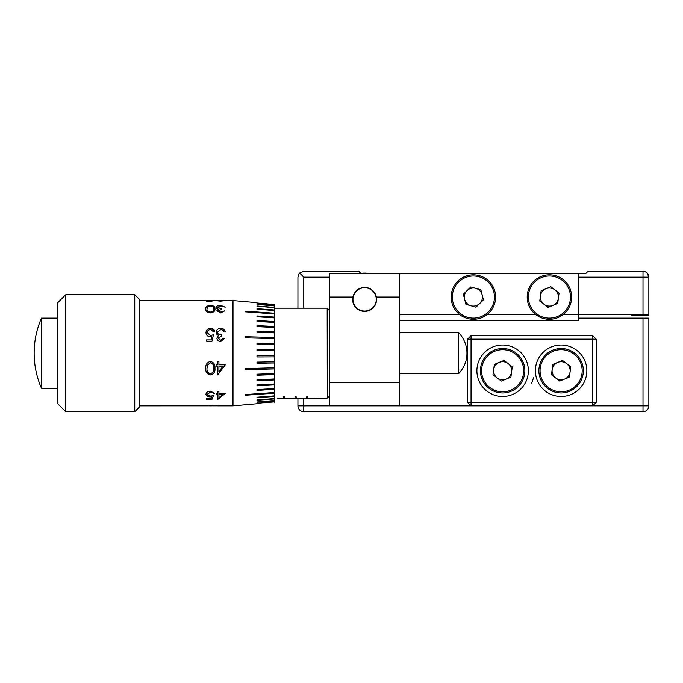 <?xml version="1.0" encoding="UTF-8"?>
<svg xmlns="http://www.w3.org/2000/svg" width="683" height="683" viewBox="0 0 683 683"><rect width="100%" height="100%" fill="white"/><g stroke="black" fill="none" stroke-linecap="round" stroke-linejoin="round"><path stroke-width="1.02" d="M494.142 350.2A22.223 22.223 0 0 1 523.169 362.255A22.223 22.223 0 0 1 511.115 391.282A22.223 22.223 0 0 1 482.087 379.227A22.223 22.223 0 0 1 494.142 350.2A22.223 22.223 0 0 1 523.169 362.255A22.223 22.223 0 0 1 511.115 391.282M497.122 377.912A9.033 9.033 0 0 0 511.593 371.936A9.033 9.033 0 0 0 499.179 362.391A9.033 9.033 0 0 0 497.122 377.912M552.632 350.2A22.223 22.223 0 0 1 581.66 362.255A22.223 22.223 0 0 1 569.605 391.282A22.223 22.223 0 0 1 540.577 379.227A22.223 22.223 0 0 1 552.632 350.2A22.223 22.223 0 0 1 581.66 362.255A22.223 22.223 0 0 1 569.605 391.282M555.612 377.912A9.033 9.033 0 0 0 570.074 371.936A9.033 9.033 0 0 0 557.67 362.391A9.033 9.033 0 0 0 555.612 377.912M586.851 370.741A25.732 25.732 0 0 0 561.119 345.009A25.732 25.732 0 0 0 535.387 370.741A25.732 25.732 0 0 0 561.119 396.481A25.732 25.732 0 0 0 586.851 370.741M528.369 370.741A25.732 25.732 0 0 0 502.628 345.009A25.732 25.732 0 0 0 476.896 370.741A25.732 25.732 0 0 0 502.628 396.481A25.732 25.732 0 0 0 528.369 370.741M596.208 402.33L592.699 405.839L471.048 405.839L467.539 402.33L467.539 339.161L471.048 335.652L592.699 335.652L592.699 339.161L596.208 339.161L596.208 402.33L592.699 402.33L592.699 339.161L471.048 339.161L471.048 402.33L592.699 402.33L592.699 405.839L643.002 405.839L643.002 318.107L648.85 318.107L648.85 405.839A5.848 5.848 0 0 1 643.002 411.687L303.773 411.687A5.848 5.848 0 0 1 297.925 405.839L297.925 398.232M643.002 318.107L578.663 318.107M467.539 402.33L471.048 402.33L471.048 405.839L297.925 405.839M467.539 339.161L471.048 339.161L471.048 335.652M592.699 335.652L596.208 339.161M570.766 366.762L562.493 360.402L552.846 364.389L551.48 374.728L559.744 381.088L569.391 377.101L570.766 366.762M512.276 366.762L504.003 360.402L494.364 364.389L492.989 374.728L501.262 381.088L510.901 377.101L512.276 366.762M531.476 383.607A31.58 31.58 0 0 0 533.423 377.767M376.256 299.385A11.654 11.654 0 0 1 364.602 311.047A11.654 11.654 0 0 1 352.949 299.385A11.654 11.654 0 0 1 364.602 287.731A11.654 11.654 0 0 1 376.256 299.385M210.449 374.924C207.017 374.147 205.472 371.936 205.805 368.299C205.481 364.585 207.026 362.289 210.449 361.418C213.83 362.314 215.324 364.611 214.94 368.299C215.333 371.936 213.83 374.139 210.449 374.924L206.573 372.431M217.706 374.924L217.706 366.148L216.152 366.148L216.152 364.807L217.706 364.807L217.706 361.759L218.91 361.759L218.91 364.807L225.288 364.807L217.706 374.924M206.488 398.616L211.064 398.616L211.79 396.729L210.21 396.874C207.538 396.772 206.129 395.901 205.976 394.27C206.181 392.375 207.752 391.325 210.663 391.137L214.769 393.664L210.595 392.085L207.18 394.296L210.424 396.089L213.395 395.688L212.012 399.299L206.488 399.299L206.488 398.616M217.706 399.461L217.706 394.322L216.152 394.322L216.152 393.451L217.706 393.451L217.706 391.376L218.91 391.376L218.91 393.451L225.288 393.451L217.706 399.461M139.426 405.839L217.527 405.83M256.987 403.73L233.005 405.839L233.005 300.554L224.536 300.785M313.719 398.232L327.285 398.112L327.174 308.161L274.532 308.161M327.174 398.232L307.871 398.232L307.871 396.789L306.701 396.789L306.701 398.232L296.174 398.232L296.174 396.789L295.005 396.789L295.005 398.232L284.478 398.232L284.478 396.789L283.308 396.789L283.308 398.232L277.46 398.232M399.692 373.669L458.592 373.669L458.592 332.723L399.692 332.723M41.475 388.286L41.475 318.107A87.731 87.731 0 0 0 41.475 388.286L57.543 388.286M134.747 411.687L134.747 294.706L65.73 294.706L65.73 411.687L134.747 411.687L139.426 407.008L139.426 299.385L134.747 294.706M274.532 402.202L274.532 349.542L256.987 349.44L274.532 349.542L274.532 343.438L256.987 343.156L274.532 343.464M274.532 401.741L256.987 403.26L274.532 401.886M274.532 400.511L256.987 401.997L274.532 400.801M274.532 398.539L256.987 399.973L274.532 398.974M274.532 395.858L256.987 397.199L256.987 397.762L274.532 396.422M274.532 392.494L245.171 394.578L245.171 395.261L274.532 393.186M274.532 388.516L256.987 389.634L256.987 390.437L274.532 389.319M274.532 383.983L256.987 384.956L256.987 385.861L274.532 384.879M274.532 378.963L256.987 379.782L256.987 380.772L274.532 379.944M274.532 373.533L256.987 374.182L256.987 375.24L274.532 374.591M274.532 367.778L245.171 368.572L245.171 369.691L274.532 368.897M274.532 361.802L256.987 362.092L256.987 363.236L274.532 362.955M256.987 356.953L274.532 356.859L256.987 356.944L256.987 355.783L274.532 355.689M65.73 411.687L57.543 403.499L57.543 302.893L65.73 294.706M467.078 290.582A9.033 9.033 0 0 0 470.946 305.745A9.033 9.033 0 0 0 482.147 294.817A9.033 9.033 0 0 0 467.078 290.582M494.927 291.564A22.223 22.223 0 0 1 478.877 318.585A22.223 22.223 0 0 1 451.847 302.535A22.223 22.223 0 0 1 467.906 275.514A22.223 22.223 0 0 1 494.927 291.564A22.223 22.223 0 0 0 467.906 275.514A22.223 22.223 0 0 0 451.847 302.535M543.916 304.217A9.033 9.033 0 0 0 558.378 298.232A9.033 9.033 0 0 0 545.973 288.696A9.033 9.033 0 0 0 543.916 304.217M540.936 276.504A22.223 22.223 0 0 1 569.964 288.559A22.223 22.223 0 0 1 557.909 317.586A22.223 22.223 0 0 1 528.881 305.532A22.223 22.223 0 0 1 540.936 276.504A22.223 22.223 0 0 0 528.881 305.532A22.223 22.223 0 0 0 557.909 317.586M376.359 297.045A11.987 11.987 0 0 1 364.602 311.38A11.987 11.987 0 0 1 352.846 297.045L329.513 297.045L329.513 273.652L399.692 273.652L399.692 297.045L376.359 297.045C374.702 291.078 370.784 287.859 364.602 287.398A11.987 11.987 0 0 1 376.359 297.045M359.087 273.652A26.321 26.321 0 0 1 370.118 273.652M364.602 287.398C358.421 287.859 354.503 291.078 352.846 297.045M563.065 314.598L643.002 314.598L643.002 277.161L578.663 277.161M585.681 273.652L578.663 273.652L585.681 273.652L588.02 271.313L643.002 271.313L643.002 277.161L648.85 277.161L648.85 314.598L643.002 314.598M631.305 315.768L648.85 315.768L648.85 314.598M297.925 308.161L297.925 277.161L299.094 273.652M329.513 277.161L303.773 277.161L299.641 273.029L303.773 271.313L358.754 271.313L361.094 273.652M648.85 277.161A5.848 5.848 0 0 0 643.002 271.313A5.848 5.848 0 0 1 648.85 277.161L647.134 273.029M559.061 293.067L557.695 303.406L548.048 307.393L539.775 301.032L541.149 290.693L550.797 286.706L559.061 293.067M475.966 307.162L465.917 304.336L463.347 294.219L470.809 286.937L480.858 289.763L483.436 299.871L475.966 307.162M211.79 300.691L212.814 300.682M207.18 300.588L213.395 300.563L212.012 301.109L206.488 301.109L211.79 300.622L205.976 300.58M206.488 301.109L211.064 301.041M207.18 300.58L218.253 300.554M211.064 300.921L211.79 300.622M217.527 300.699L224.775 300.674L220.387 301.16L216.323 300.708L219.047 300.563M213.736 308.759C214.103 307.222 212.994 306.291 210.407 305.975L207.521 307.034L207.009 308.759C206.701 310.406 207.837 311.508 210.407 312.063C212.994 311.516 214.103 310.415 213.736 308.759L213.736 308.853C214.103 310.509 212.994 311.61 210.407 312.157L210.407 312.063M210.407 312.157C207.828 311.593 206.701 310.5 207.009 308.853L207.009 308.759M205.805 308.853C205.463 306.915 207.009 305.788 210.449 305.489L214.36 306.787M210.449 305.378C213.83 305.685 215.324 306.812 214.94 308.75C215.333 310.91 213.83 312.302 210.449 312.934C207.017 312.302 205.472 310.91 205.805 308.75C205.481 306.795 207.026 305.677 210.449 305.378L210.449 305.489M218.048 310.782L220.754 312.063L224.775 310.799L220.771 312.934L216.844 310.774L218.415 309.194L216.955 308.579L216.152 307.359C216.477 306.069 218.031 305.412 220.805 305.378L225.288 307.171L220.78 305.975L217.356 307.299L221.497 308.759L221.497 309.51L218.048 310.876L220.754 312.157L224.733 310.893M217.356 307.299L221.497 308.853M207.18 332.681L210.424 335.447L213.395 334.798L212.012 341.235L206.488 341.235L206.488 339.895L211.064 339.895L211.79 336.506L210.21 336.753C207.538 336.514 206.129 335.14 205.976 332.638C206.181 329.966 207.752 328.54 210.663 328.361C213.011 328.514 214.377 329.65 214.769 331.767L213.566 331.767L210.595 329.59C208.503 329.752 207.367 330.777 207.18 332.681L210.424 335.49L213.395 334.841M205.976 332.681C206.189 330.009 207.752 328.583 210.663 328.421L214.411 330.606M206.488 339.929L211.064 339.929L211.79 336.506M218.048 338.196L220.754 340.228L223.563 338.239L224.775 338.239L220.771 341.577C218.475 341.449 217.168 340.322 216.844 338.196L218.415 335.558L216.955 334.482L216.152 332.271C216.477 329.787 218.031 328.489 220.805 328.361C223.332 328.48 224.827 329.667 225.288 331.929L224.084 331.929L223.034 330.239L220.78 329.59L217.356 332.16C217.851 334.047 219.234 334.926 221.497 334.798L221.497 336.104L218.048 338.23L220.754 340.262L223.563 338.273L224.767 338.273M217.356 332.16L217.356 332.211C217.86 334.089 219.234 334.969 221.497 334.841M213.736 368.308C214.103 365.431 212.994 363.587 210.407 362.775L207.521 365.038L207.009 368.308C206.701 371.134 207.837 372.918 210.407 373.661C212.994 372.927 214.103 371.142 213.736 368.308L213.736 368.274C214.112 365.405 213.002 363.569 210.407 362.758L207.521 365.012L207.009 368.308M214.94 368.265C215.341 371.876 213.847 374.079 210.449 374.873M222.923 366.148L218.91 371.714L218.91 366.148L222.923 366.148L218.91 366.114M225.288 364.782L217.706 374.873M217.706 366.148L216.152 366.114M213.395 395.585L212.012 399.196L206.488 399.196M214.744 393.579L210.595 391.999L207.18 394.296M211.79 396.729L206.693 395.722M218.91 397.711L218.91 394.322L222.923 394.322L218.91 397.711M222.923 394.322L218.91 394.322M225.288 393.357L217.706 399.359M217.706 394.322L216.152 394.228M216.323 405.83L209.63 405.839M212.994 405.617L209.596 405.83M212.994 405.497L210.108 405.659M245.171 336.702L245.171 337.82L274.532 338.614L274.532 337.496L245.171 336.702L274.532 337.53M245.171 311.132L245.171 311.815L274.532 313.898L274.532 313.207L245.171 311.132M233.005 300.554L256.987 302.663M274.532 401.775L256.987 403.26M256.987 402.185L274.532 400.69M256.987 400.298L274.532 398.863M256.987 397.668L274.532 396.319M245.171 395.167L274.532 393.092M256.987 390.352L274.532 389.233M256.987 385.784L274.532 384.811M256.987 380.704L274.532 379.885M256.987 375.198L274.532 374.54M245.171 369.657L274.532 368.863M256.987 363.219L274.532 362.929M274.532 350.703L256.987 350.61L256.987 349.44M274.532 344.591L256.987 344.3L256.987 343.156M274.532 337.496L274.532 332.86L256.987 332.211L256.987 331.153L274.532 331.801L274.532 326.448L256.987 325.62L256.987 326.611L274.532 327.43M256.987 331.195L274.532 331.801M274.532 332.86L274.532 331.853M256.987 325.68L274.532 326.508M274.532 326.448L274.532 322.41L256.987 321.437L256.987 320.532L274.532 321.514L274.532 317.074L256.987 315.956L256.987 316.758L274.532 317.877M256.987 320.609L274.532 321.514M274.532 322.41L274.532 321.582M256.987 316.041L274.532 317.16M245.171 311.226L274.532 313.301M274.532 313.207L274.532 310.534L256.987 309.194L256.987 308.631L274.532 309.971L274.532 307.418L256.987 305.993L274.532 307.854M256.987 308.725L274.532 309.971M274.532 310.534L274.532 310.073M256.987 306.095L274.532 307.529M274.532 307.418L274.532 305.882L256.987 304.396L274.532 305.591L274.532 304.507L256.987 302.987L274.532 304.618M256.987 304.208L274.532 305.591M256.987 303.132L274.532 304.652M283.308 396.789L283.308 398.112L284.478 398.112L284.478 396.789M295.005 396.789L295.005 398.112L296.174 398.112L296.174 396.789M306.701 396.789L306.701 398.112L307.871 398.112L307.871 396.789M274.532 317.074L274.532 313.898M274.532 343.438L274.532 338.614M302.023 398.232L312.549 398.232M295.005 398.232L296.174 398.232M278.63 398.232L284.478 398.232M399.692 273.652L578.663 273.652L578.663 320.447L399.692 320.447M487.03 314.598L535.779 314.598M399.692 314.598L459.744 314.598M399.692 382.437L399.692 405.839L329.513 405.839L329.513 382.437L399.692 382.437L399.692 297.045M329.513 382.437L329.513 297.045M510.671 390.206A21.053 21.053 0 0 0 522.094 362.707A21.053 21.053 0 0 0 494.594 351.284A21.053 21.053 0 0 0 483.171 378.783A21.053 21.053 0 0 0 510.671 390.206M569.161 390.206A21.053 21.053 0 0 0 580.576 362.707A21.053 21.053 0 0 0 553.076 351.284A21.053 21.053 0 0 0 541.662 378.783A21.053 21.053 0 0 0 569.161 390.206M303.773 398.232L303.773 411.687M648.85 405.839L643.002 405.839L643.002 411.687M452.983 302.245A21.053 21.053 0 0 0 478.587 317.45A21.053 21.053 0 0 0 493.792 291.854A21.053 21.053 0 0 0 468.188 276.641A21.053 21.053 0 0 0 452.983 302.245M557.465 316.511A21.053 21.053 0 0 0 568.879 289.011A21.053 21.053 0 0 0 541.38 277.588A21.053 21.053 0 0 0 529.965 305.088A21.053 21.053 0 0 0 557.465 316.511M303.773 277.161L303.773 308.161M632.475 318.107L638.392 318.107M233.005 405.839L217.51 405.839M458.592 373.669A29.241 29.241 0 0 0 458.592 332.723M329.513 395.892L327.285 398.112M216.844 405.719L216.306 405.719M209.63 405.719L209.143 405.719M329.513 310.5L327.174 308.161M57.543 318.107L41.475 318.107M206.172 300.554L139.426 300.554"/></g></svg>
